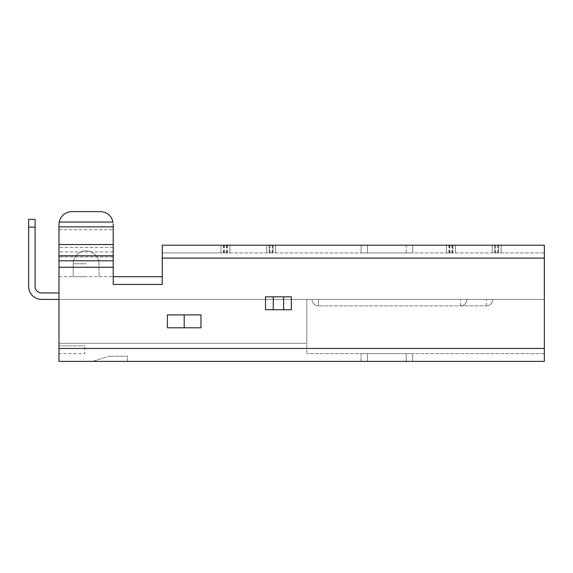 <?xml version="1.0" encoding="UTF-8"?>
<svg xmlns="http://www.w3.org/2000/svg" width="573" height="573" viewBox="0 0 573 573"><rect width="100%" height="100%" fill="white"/><g stroke="black" fill="none" stroke-linecap="round" stroke-linejoin="round"><path stroke-width="0.43" stroke-dasharray="2.87 2.15" d="M495.638 252.937L495.444 245.194L544.35 245.194L162.252 245.194L229.866 245.194L220.97 245.194L220.97 252.937L544.092 252.937L544.092 258.101L544.35 252.937L544.35 258.101L544.35 252.937L162.252 252.937L220.97 252.937L220.97 245.194L162.252 245.194L162.252 284.437L113.203 284.437L162.252 284.437L162.252 276.687L162.252 284.437L113.203 284.437L113.203 260.787L58.983 260.787L58.983 361.37L544.35 361.37L544.35 258.101L544.35 353.627L544.35 348.463L306.834 348.463L306.834 353.627L306.834 299.407L58.983 299.407L58.983 292.953L58.983 343.299L58.983 292.953L58.983 343.299L58.983 292.953L58.983 343.299L58.983 292.953L58.983 343.299L58.983 299.407L41.557 299.407A12.907 12.907 0 0 1 28.65 286.5L28.65 219.373L35.103 219.373L28.65 219.373L35.103 219.373L28.65 219.373L35.103 219.373L28.65 219.373L28.65 227.123L35.103 227.123L35.103 219.373L28.65 219.373L28.65 227.123L28.65 219.373L28.65 227.123L35.103 227.123L28.65 227.123L28.65 219.373L28.65 227.123L35.103 227.123L28.65 227.123L28.65 286.5A12.907 12.907 0 0 0 41.557 299.407L306.834 299.407L41.557 299.407L306.834 299.407L58.983 299.407L306.834 299.407L306.834 343.299L58.983 343.299L306.834 343.299L58.983 343.299L306.834 343.299L58.983 343.299L306.834 343.299L58.983 343.299L306.834 343.299L306.834 299.407L306.834 348.463L544.35 348.463L544.35 245.194L494.671 245.194L494.893 252.937M272.182 252.937L272.182 245.194L229.866 245.194L273.149 245.194L272.927 252.937M272.182 245.194L269.353 245.194L269.353 252.937M270.105 252.937L269.912 245.194L446.503 245.194L269.353 245.194M452.742 245.194L446.503 245.194L455.399 245.194L449.719 245.194L452.742 245.194L452.742 252.937M497.715 252.937L497.715 245.194L455.399 245.194L498.682 245.194L498.467 252.937M497.715 245.194L494.893 245.194M406.228 245.194L361.047 245.194L412.682 245.194L361.047 245.194L412.682 245.194L406.228 245.194L406.228 252.937L361.047 252.937L412.682 252.937L361.047 252.937L412.682 252.937L406.228 252.937L406.228 245.194M495.638 245.194L498.467 245.194M270.105 245.194L272.927 245.194M361.047 245.194L361.047 252.937L361.047 245.194M412.682 245.194L412.682 252.937L412.682 245.194M544.35 245.194L544.35 252.937L544.35 245.194M291.342 309.735L291.342 296.828L265.521 296.828L265.521 309.735L291.342 309.735L283.592 309.735L283.592 296.828L273.271 296.828L273.271 309.735L291.342 309.735M200.98 327.806L200.98 314.899L167.416 314.899L167.416 327.806L200.98 327.806L184.198 327.806L184.198 314.899L167.416 314.899L167.416 327.806L200.98 327.806M200.98 314.899L184.198 314.899L200.98 314.899M283.592 296.828L273.271 296.828M273.271 309.735L283.592 309.735M162.252 245.194L162.252 252.937L162.252 245.194M184.198 314.899L167.416 314.899L167.416 327.806L184.198 327.806M113.203 224.537L112.96 222.052L59.227 222.052L112.96 222.052L59.227 222.052L58.983 224.537L59.227 222.052A12.907 12.907 0 0 1 71.897 211.63A12.907 12.907 0 0 0 59.227 222.052A12.907 12.907 0 0 1 71.897 211.63L100.296 211.63A12.907 12.907 0 0 1 112.96 222.052A12.907 12.907 0 0 0 100.296 211.63A12.907 12.907 0 0 1 112.96 222.052L113.203 247.421L113.203 224.537L113.203 226.844L58.983 226.844L58.983 276.687L58.983 224.537L58.983 260.787M58.983 353.627L58.983 345.877L58.983 353.627L84.804 353.627L84.804 345.877L84.804 353.627L58.983 353.627M35.103 286.5L35.103 219.373L35.103 227.123L28.65 227.123L28.65 286.5A12.907 12.907 0 0 0 41.557 299.407A12.907 12.907 0 0 1 28.65 286.5L28.65 227.123L35.103 227.123L35.103 219.373L35.103 286.5A6.453 6.453 0 0 0 41.557 292.953L58.983 292.953L41.557 292.953A6.453 6.453 0 0 1 35.103 286.5L35.103 227.123L35.103 286.5A6.453 6.453 0 0 0 41.557 292.953L58.983 292.953L41.557 292.953A6.453 6.453 0 0 1 35.103 286.5L35.103 227.123M544.092 299.407L306.834 299.407L306.834 343.299L306.834 299.407L306.834 343.299L306.834 299.407L306.834 343.299L306.834 299.407L544.092 299.407L544.092 258.101L544.092 299.407M318.452 299.407L492.716 299.407L311.991 299.407L492.716 299.407L318.452 299.407L318.452 305.86L486.262 305.86A6.453 6.453 0 0 0 492.716 299.407A6.453 6.453 0 0 1 486.262 305.86L318.452 305.86A6.453 6.453 0 0 1 311.991 299.407A6.453 6.453 0 0 0 318.452 305.86A6.453 6.453 0 0 1 311.991 299.407A6.453 6.453 0 0 0 318.452 305.86A6.453 6.453 0 0 1 311.991 299.407A6.453 6.453 0 0 0 318.452 305.86A6.453 6.453 0 0 1 311.991 299.407A6.453 6.453 0 0 0 318.452 305.86L318.452 299.407M544.35 353.627L306.834 353.627L544.35 353.627M361.047 353.627L406.228 353.627L361.047 353.627L361.047 361.37L412.682 361.37L361.047 361.37L412.682 361.37L361.047 361.37L361.047 353.627M412.682 353.627L367.501 353.627L412.682 353.627L412.682 361.37L412.682 353.627M92.547 361.37L127.399 361.37L92.547 361.37L109.328 356.205L92.547 361.37M127.399 361.37L127.399 356.205L109.328 356.205L127.399 356.205L127.399 361.37M41.557 299.407A12.907 12.907 0 0 1 28.65 286.5A12.907 12.907 0 0 0 41.557 299.407A12.907 12.907 0 0 1 28.65 286.5L28.65 227.123M58.983 292.953L41.557 292.953M466.895 299.407A6.453 6.453 0 0 1 460.441 305.86A6.453 6.453 0 0 0 466.895 299.407A6.453 6.453 0 0 1 460.441 305.86A6.453 6.453 0 0 0 466.895 299.407M492.716 299.407A6.453 6.453 0 0 1 486.262 305.86A6.453 6.453 0 0 0 492.716 299.407M58.983 345.877L84.804 345.877L58.983 345.877M113.203 226.844L113.203 260.787M113.203 256.912L113.203 267.24L113.203 247.421L113.203 256.912L58.983 256.912L113.203 256.912M58.983 276.687L113.203 276.687L58.983 276.687M162.252 276.687L113.203 276.687M86.093 276.687L73.186 276.687L86.093 276.687M71.897 211.63L100.296 211.63M367.501 245.194L367.501 252.937L367.501 245.194M58.983 348.463L544.35 348.463M544.35 258.101L162.252 258.101M113.203 267.24L58.983 267.24M367.501 361.37L367.501 353.627L367.501 361.37M406.228 361.37L406.228 353.627L406.228 361.37M501.124 245.194L501.124 252.937L501.124 245.194M492.228 252.937L492.228 245.194L492.228 252.937M455.399 252.937L455.399 245.194L455.399 252.937M449.912 252.937L449.912 245.194M446.503 245.194L446.503 252.937L446.503 245.194M275.592 245.194L275.592 252.937L275.592 245.194M266.696 252.937L266.696 245.194L266.696 252.937M229.866 252.937L229.866 245.194L229.866 252.937M224.38 252.937L224.38 245.194M227.202 245.194L227.202 252.937M226.457 252.937L226.457 245.194M223.628 245.194L223.628 252.937M451.99 252.937L451.99 245.194M449.168 245.194L449.168 252.937M486.262 305.86L486.262 299.407L486.262 305.86M460.441 305.86L460.441 299.407L460.441 305.86M58.983 229.723L113.203 229.723L58.983 229.723M58.983 244.549L113.203 244.549M58.983 255.794L113.203 255.794M113.203 247.421L58.983 247.421L113.203 247.421M113.203 251.919L58.983 251.919L113.203 251.919M86.093 263.781L73.186 263.781L86.093 263.781M494.671 245.194L494.671 252.937M497.908 252.937L497.908 245.194M449.719 252.937L449.719 245.194M452.957 245.194L452.957 252.937M269.138 245.194L269.138 252.937M272.376 252.937L272.376 245.194M224.186 252.937L224.186 245.194M227.424 245.194L227.424 252.937M226.65 252.937L226.65 245.194M223.413 245.194L223.413 252.937M273.149 245.194L273.149 252.937M269.912 252.937L269.912 245.194M452.183 252.937L452.183 245.194M448.945 245.194L448.945 252.937M498.682 245.194L498.682 252.937M495.444 252.937L495.444 245.194M73.186 276.687L73.186 263.781A12.907 12.907 0 0 1 86.093 250.874A12.907 12.907 0 0 0 73.186 263.781L73.186 276.687M99 263.781A12.907 12.907 0 0 0 86.093 250.874A12.907 12.907 0 0 1 99 263.781L99 276.687L99 263.781"/><path stroke-width="0.86" d="M113.203 267.24L113.203 284.437L162.252 284.437L162.252 245.194L544.35 245.194L544.35 361.37L58.983 361.37L58.983 224.537L58.983 226.844L113.203 226.844L113.203 267.24L58.983 267.24M291.342 296.828L291.342 309.735L265.521 309.735L265.521 296.828L291.342 296.828M200.98 314.899L200.98 327.806L167.416 327.806L167.416 314.899L200.98 314.899M184.198 314.899L184.198 327.806M283.592 296.828L283.592 309.735M273.271 309.735L273.271 296.828M41.557 299.407L58.983 299.407L41.557 299.407A12.907 12.907 0 0 1 28.65 286.5L28.65 227.123L35.103 227.123L35.103 286.5A6.453 6.453 0 0 0 41.557 292.953A6.453 6.453 0 0 1 35.103 286.5A6.453 6.453 0 0 0 41.557 292.953A6.453 6.453 0 0 1 35.103 286.5M58.983 292.953L41.557 292.953M28.65 227.123L28.65 219.373L35.103 219.373L35.103 227.123M113.203 224.537L113.203 226.844M59.227 222.052L58.983 224.537L59.227 222.052A12.907 12.907 0 0 1 71.897 211.63L100.296 211.63A12.907 12.907 0 0 1 112.96 222.052L59.227 222.052M162.252 276.687L113.203 276.687M71.897 211.63L100.296 211.63M162.252 258.101L544.35 258.101M544.35 348.463L58.983 348.463M58.983 244.549L113.203 244.549M58.983 255.794L113.203 255.794M113.203 260.787L58.983 260.787"/></g></svg>
